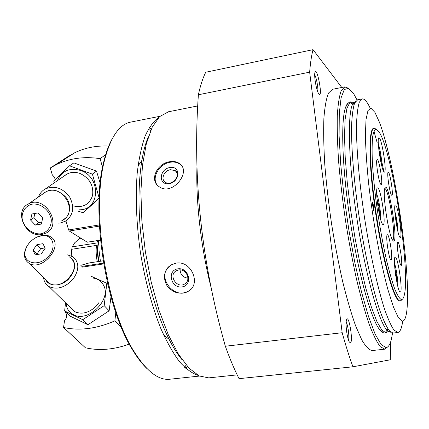 <?xml version="1.0" encoding="UTF-8"?>
<svg xmlns="http://www.w3.org/2000/svg" width="429" height="429" viewBox="0 0 429 429"><rect width="100%" height="100%" fill="white"/><g stroke="black" fill="none" stroke-linecap="round" stroke-linejoin="round"><path stroke-width="0.64" d="M197.013 165.556C195.608 201.34 201.153 249.415 211.47 289.023M168.527 111.76L159.631 116.597L152.209 127.22L146.343 143.635L142.46 165.396L140.9 191.597L141.86 220.919L145.356 251.694L151.206 282.1L159.036 310.328L168.334 334.808L178.523 354.333L189.012 368.157L199.249 375.976L208.778 377.874L237.178 374.882M176.153 263.138L171.284 264.843C163.942 270.324 162.543 277.327 167.085 285.848C173.359 293.259 180.502 295.034 188.513 291.178C201.389 284.095 191.291 260.247 176.153 263.138M169.632 161.728C157.014 163.379 149.12 180.207 158.982 186.577C172.045 196.755 192.128 171.621 179.402 163.487C176.727 161.663 173.472 161.079 169.632 161.728M163.696 335.092L168.913 339.173M141.774 160.564L138.004 166.007M225.338 346.224C229.794 358.655 234.363 369.466 239.05 378.657L352.938 366.8C349.383 357.116 345.795 345.753 342.176 332.716L225.338 346.224C201.474 261.894 192.487 178.078 198.38 94.771C200.397 85.51 202.847 78.003 205.738 72.244L313.036 49.667L341.779 87.478M390.647 341.886L390.293 359.792L352.938 366.8M342.176 332.716L309.647 72.163L198.38 94.771M309.647 72.163C310.392 62.822 311.518 55.325 313.036 49.667M350.262 342.809C353.705 342.707 348.573 312.156 346.45 320.179C345.248 323.933 347.141 338.486 349.281 341.886L350.262 342.809M318.956 94.096C323.262 98.632 316.806 64.618 314.886 72.721C313.926 76.416 316.522 90.782 318.677 93.72L318.956 94.096M348.707 88.369L344.782 86.889L341.237 90.632C339.307 95.946 337.993 104.295 337.296 115.691C337.006 128.759 337.462 144.214 338.663 162.049C340.304 180.909 342.61 200.633 345.592 221.214C348.89 241.736 352.568 261.234 356.633 279.692C360.8 297.04 364.972 311.878 369.138 324.211C373.192 334.818 376.935 342.331 380.351 346.755L384.845 349.174L372.243 350.541C369.181 350.059 365.701 346.53 361.797 339.945L355.593 325.799C351.249 313.545 346.938 298.793 342.658 281.542C338.508 263.181 334.786 243.785 331.488 223.353C328.539 202.869 326.303 183.226 324.774 164.436C323.707 146.659 323.412 131.247 323.89 118.2C324.791 106.816 326.319 98.456 328.475 93.12L332.529 89.291M148.364 136.722C138.556 159.298 135.902 204.692 143.05 251.721C150.193 298.75 166.216 341.334 182.298 359.995M158.891 117.337C153.743 120.999 149.163 127.22 145.152 135.998C141.581 146.219 138.921 158.66 137.189 173.327C135.339 197.201 136.395 223.471 140.369 252.129C145.088 280.673 151.877 306.075 160.741 328.341C166.758 341.838 172.989 352.938 179.445 361.642C185.88 368.838 192.106 373.423 198.112 375.391M185.891 368.516L187.36 366.377M151.303 129.134L149.271 127.526M130.861 122.067L130.454 122.147C119.198 124.48 110.569 137.135 104.574 160.114C91.082 209.663 106.097 307.984 133.735 351.04C146.305 371.085 158.296 380.48 169.718 379.236L199.447 376.072M184.588 367.299L186.159 364.988M150.568 130.813L148.38 129.075M112.098 139.05C108.8 144.948 106.054 152.381 103.866 161.347C90.498 210.392 105.325 307.454 132.69 350.069C137.377 357.813 142.133 363.974 146.954 368.559M384.845 349.174L388.068 346.594M357.046 99.968L353.668 93.71L348.6 88.315L344.305 89.495L341.098 97.801L339.285 113.374L339.103 135.779L340.68 163.899L343.978 195.973L348.815 229.697L354.821 262.553L361.545 292.122L368.468 316.42L375.118 334.1L381.075 344.503L386.057 347.608C388.245 347.313 389.982 344.723 391.259 339.838L392.573 333.033M385.135 332.679L388.004 328.989M353.887 105.175L350.053 102.515M348.412 102.906C347.211 103.636 346.176 105.384 345.302 108.156C340.674 122.217 342.267 168.988 350.15 220.495C358.006 272.007 370.42 316.972 379.005 328.829L383.419 332.781M353.501 102.745L349.817 102.687L346.948 108.167L345.12 119.321L344.503 135.934L345.211 157.346L347.265 182.475L350.584 209.84L354.971 237.709L360.14 264.291L365.749 287.934L371.444 307.298L376.882 321.477L381.783 329.992L385.928 332.802L388.325 331.472M355.668 101.185L352.638 104.134C347.19 114.677 348.53 163.798 357.051 219.45C365.529 275.102 378.887 322.211 387.205 330.448L390.1 332.293M317.744 91.779C318.452 88.615 316.468 77.558 314.704 74.861M348.493 340.058C349.555 337.001 347.962 324.812 346.16 322.115M169.053 266.441C156.306 277.617 175.043 300.622 188.883 290.824L190.884 289.248M180.083 269.884C180.475 274.748 183.086 277.509 187.923 278.164M178.711 269.948L176.212 270.822C167.959 275.268 177.07 289.151 184.786 283.912C191.436 280.255 186.331 268.457 178.711 269.948M177.853 268.838C166.624 270.388 170.822 288.556 181.971 286.915C193.232 285.483 189.109 267.128 177.853 268.838M181.596 165.755L179.944 164.21C177.198 162.264 173.895 161.61 170.04 162.264C159.229 163.83 151.298 177.644 157.153 184.942M170.399 169.696C164.168 170.544 160.462 179.193 165.127 182.111C171.386 186.969 181.944 175.011 175.273 170.645L170.399 169.696M169.841 167.519C158.923 169.369 158.183 185.607 169.224 183.65C180.325 181.762 180.818 165.412 169.841 167.519M100.483 240.213L87.285 242.192L69.283 231.022L68.629 229.949L65.937 220.876M108.928 146.058C96.546 145.469 85.124 147.71 74.657 152.783L68.844 156.006L50.263 167.991L52.306 174.893L54.295 176.989L55.309 179.654M106.092 154.408L100.107 158.644C84.218 156.258 69.616 158.258 56.296 164.65L50.263 167.991M100.107 158.644L102.552 167.364M37.966 212.945L42.696 218.002L41.356 224.067L35.323 225.08L30.609 220.056L31.918 213.985L37.966 212.945M41.146 233.773C47.399 232.282 51.426 226.871 51.314 220.018C50.231 210.666 40.889 202.949 32.089 204.145C25.81 205.732 21.879 211.234 22.083 218.05C23.273 227.306 32.432 234.856 41.146 233.773M58.687 223.16L60.403 222.967L65.39 221.203C73.268 215.428 74.748 207.475 69.83 197.351C63.084 188.159 55.019 185.301 45.646 188.76C42.24 190.546 39.865 193.275 38.519 196.954M61.803 220.683C70.077 217.364 72.276 205.475 65.953 197.324C57.642 188.83 49.614 187.929 41.87 194.621M62.993 219.739C79.054 211.679 61.669 182.851 45.967 191.774L43.227 193.683M41.972 234.486L46.364 232.958C62.956 224.678 44.729 194.712 28.512 203.914C13.304 210.773 25.52 238.074 41.972 234.486M41.806 222.05L38.626 222.587L35.323 225.08M38.626 222.587L33.95 217.594L30.609 220.056M33.95 217.594L34.84 213.481M78.014 211.063L83.135 212.779L99.11 197.807L92.396 174.131L69.503 165.803L73.858 162.881L96.509 171.107L100.193 183.263M99.11 198.321L83.135 212.779M79.606 209.781C100.102 210.071 101.341 177.038 80.604 170.463C69.477 167.439 61.738 170.849 57.389 180.689M69.503 165.803L53.77 181.183L54.204 182.877M72.715 205.77C82.69 208.194 89.307 204.772 92.567 195.506C93.779 185.425 89.559 178.056 79.917 173.413C73.858 171.423 68.613 172.292 64.184 176.013M92.396 174.131L96.509 171.107M129.295 344.096C113.765 349.705 99.131 350.927 85.398 347.758L63.551 327.483L64.5 320.822C66.999 317.862 67.38 315.197 65.637 312.821L65.75 312.049M80.845 265.353L89.194 262.934M63.551 327.483C79.633 330.99 96.74 328.78 114.881 320.854L121.589 327.815M115.803 312.5L114.881 320.854M35.183 254.815L33.012 250.198L36.894 244.653L42.954 243.677L45.168 248.268L41.281 253.861L35.183 254.815M41.313 235.794L36.653 237.264C30.438 240.476 26.598 245.163 25.134 251.319C22.657 262.95 37.564 267.213 47.431 257.389C57.561 247.849 53.239 233.537 41.313 235.794M43.581 277.536C43.946 281.563 45.731 284.572 48.949 286.567C57.159 290.063 65.224 287.564 73.15 279.07C79.451 269.653 79.344 262.205 72.839 256.73L67.503 254.896M45.495 279.424C48.729 286.792 60.693 286.797 68.42 279.279C76.303 269.814 76.598 262.328 69.305 256.815M46.284 280.201L49.432 283.301C62.661 292.085 83.902 265.294 70.034 257.598M42.047 235.398L37.044 236.98C30.379 240.422 26.26 245.452 24.689 252.064C23.885 257.127 25.343 260.859 29.065 263.256C42.519 272.104 64.736 244.519 50.606 236.808C48.214 235.355 45.361 234.883 42.047 235.398M37.071 254.52L36.883 254.118L40.728 248.606L36.894 244.653M40.728 248.606L45.002 247.924M36.883 254.118L33.012 250.198M98.697 287.033L98.22 286.926M110.988 296.863L109.127 310.81L87.934 324.732L69.889 316.028L64.634 310.977L82.781 319.696L104.188 305.636L106.832 283.274L90.83 276.104M66.098 303.324C66.575 308.612 69.058 312.403 73.541 314.704C88.283 322.962 112.087 299.115 103.421 285.017C101.169 280.936 97.555 278.593 92.573 277.987M65.524 302.761L64.634 310.977M70.812 307.931L75.365 311.958C82.363 314.613 89.291 312.682 96.144 306.172L98.938 302.584M106.832 283.274L107.786 284.314M104.188 305.636L109.127 310.81M82.781 319.696L87.934 324.732M378.748 149.035L380.534 156.783L380.77 161.583M377.059 199.549L377.541 199.973L379.156 207.759L379.386 214.403M394.787 268.13L396.439 275.38L396.82 282.041M395.179 215.551L396.594 222.426L396.857 226.828M357.668 99.775L354.633 103.067C353.083 107.749 352.075 115.117 351.603 125.166C351.147 147.313 353.914 181.698 359.298 217.991C364.902 254.268 372.485 288.213 379.547 309.641C383.006 319.305 386.191 326.255 389.098 330.48L392.894 333.054L397.812 332.513C400.101 332.094 401.726 328.33 402.681 321.219M384.186 172.903L381.692 161.293M377.139 142.589L373.943 131.215M370.211 108.231C367.149 101.668 364.457 98.563 362.135 98.922L359.336 102.172C357.861 106.848 356.923 114.216 356.515 124.265C356.193 146.428 359.046 180.856 364.446 217.208C370.061 253.544 377.574 287.559 384.513 309.036C387.913 318.726 391.028 325.691 393.86 329.939L397.812 332.513M402.263 321.224C405.03 321.182 406.713 315.765 407.309 304.992C409.883 263.974 394.031 160.226 379.381 122.126L374.935 112.387L371.042 108.285L367.98 110.543L366.017 119.525L365.39 135.14C365.674 148.638 366.725 164.505 368.549 182.727C372.801 220.458 380.437 262.237 388.02 289.966L393.452 307.035L398.294 317.535L402.263 321.224M373.804 128.233L373.729 128.25C368.275 128.512 368.693 166.919 375.761 214.109C382.77 261.304 393.94 300.407 399.555 301.002L400.557 300.986L402.327 299.27M400.327 300.997L401.812 299.49M373.643 211.009C374.748 211.872 372.801 200.37 372.275 202.928L373.643 211.009M400.659 221.911L400.396 220.045M376.405 129.274L374.163 128.169C368.726 128.427 369.165 166.838 376.238 214.039C383.247 261.24 394.401 300.354 399.994 300.944L400.557 300.986M401.142 299.469C402.531 299.785 403.592 298.305 404.327 295.018C410.499 270.602 392.658 153.78 379.526 132.636L376.624 129.349C374.935 129.242 373.632 131.542 372.726 136.25C372.082 142.358 371.948 150.633 372.324 161.079C373.005 172.592 374.179 185.317 375.847 199.265C378.764 221.182 382.346 241.597 386.593 260.51C389.371 271.959 392.058 281.37 394.653 288.749C397.12 294.75 399.286 298.327 401.142 299.469M393.286 240.975C399.254 245.018 387.655 174.801 384.652 188.905C382.7 195.897 388.502 233.896 392.444 239.891L393.286 240.975M395.688 205.153C398.251 206.982 402.654 237.795 400.289 237.446L400.048 237.366C397.565 236.336 392.959 204.445 395.372 205.014L395.688 205.153M401.083 265.379L401.212 265.412C403.088 265.642 399.485 241.227 397.763 242.015C395.956 241.613 399.27 265.009 401.083 265.379M390.958 259.969L391.125 260.006C393.296 260.221 389.398 233.896 387.387 234.77C385.296 234.363 388.851 259.491 390.958 259.969M380.861 184.379L381.172 184.524C383.295 184.69 379.166 158.698 377.214 159.615C375.252 159.256 378.716 182.824 380.861 184.379M391.607 195.216L391.859 195.334C393.688 195.522 389.913 171.412 388.24 172.233C386.529 171.873 389.757 193.908 391.607 195.216M400.144 292.02L400.278 292.036C403.174 292.337 397.924 256.022 395.243 257.159C392.406 256.521 397.388 292.069 400.144 292.02M382.856 224.512L383.204 224.624C386.432 224.839 380.544 186.61 377.547 187.897C374.496 187.312 379.67 223.091 382.856 224.512M383.987 171.756L384.432 171.991C387.215 172.195 381.504 136.631 378.936 137.838C376.367 137.312 381.14 169.412 383.987 171.756M100.418 261.24L99.056 250.697L98.809 240.476M97.276 261.711C96.096 255.898 95.839 250.456 96.504 245.399L71.745 249.281L71.23 255.872M80.942 238.256L79.515 238.486L74.678 242.825L72.228 246.852L71.745 249.281M72.228 246.852L96.938 242.953L97.571 240.674M98.804 240.69L98.665 241.141C97.088 246.9 97.067 253.689 98.595 261.513M98.783 241.543C97.447 247.335 97.517 253.973 98.981 261.454M396.096 222.501L396.594 222.426M395.677 275.482L396.439 275.38M377.107 200.043L377.541 199.973M378.158 207.915L379.156 207.759M379.874 156.896L380.534 156.783M392.61 240.176C396.605 239.446 388.771 188.052 384.738 188.546M373.53 210.875C374.238 210.816 372.989 202.686 372.292 202.847M99.319 224.919L68.629 229.949M99.383 226.099L69.283 231.022M100.472 240.106L87.285 242.192M89.152 262.939L103.164 260.827L89.114 262.95M103.539 263.127L81.81 266.388M103.673 263.91L82.459 267.09M381.88 166.259C382.201 161.636 380.078 148.423 378.324 144.139M380.518 218.999C381.242 214.43 378.748 198.214 376.683 194.074M397.769 286.24C398.246 281.612 396.235 267.669 394.471 263.363M397.887 231.547C397.704 224.689 396.686 217.953 394.825 211.347M168.141 111.835L197.839 105.915M130.454 122.147L159.958 116.291M132.69 350.069L133.735 351.04M103.866 161.347L104.574 160.114M332.352 89.323L344.782 86.889M345.302 108.156C347.377 103.207 349.538 101.174 351.791 102.059M379.005 328.829C381.124 331.687 383.145 333.119 385.07 333.119L388.041 331.697M352.638 104.134C353.008 102.317 353.351 101.78 353.678 102.52M387.205 330.448L388.32 331.949L388.599 331.671M391.119 332.432L387.419 330.668M188.883 290.824L188.572 291.135M186.824 281.907L184.786 283.912M179.944 164.21L179.402 163.487M176.984 172.887L175.273 170.645M74.657 152.783L56.296 164.65M67.208 173.933L45.646 188.76M45.967 191.774L28.512 203.914M74.41 311.449L48.949 286.567M49.432 283.301L29.065 263.256M25.134 251.319L24.689 252.064M36.653 237.264L37.044 236.98M357.539 99.796L362.135 98.922M373.729 128.25L374.163 128.169"/></g></svg>
